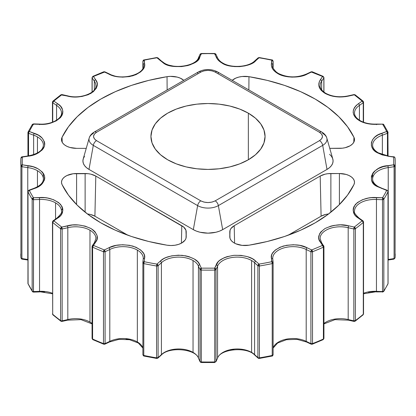 <?xml version="1.0" encoding="UTF-8"?>
<svg xmlns="http://www.w3.org/2000/svg" width="416" height="416" viewBox="0 0 416 416"><rect width="100%" height="100%" fill="white"/><g stroke="black" fill="none" stroke-linecap="round" stroke-linejoin="round"><path stroke-width="0.62" d="M52.744 221.484A1.383 0.894 53 0 1 53.014 220.86L53.841 220.839L61.693 227.079L62.156 228.961L60.715 228.769L61.693 227.079L60.715 228.769L61.693 227.079L72.467 224.994L78.619 224.978L85.114 226.122L90.948 228.519L93.283 230.116L95.108 231.889L97.084 235.638L97.053 239.19L92.596 247.166L92.596 339.03A1.383 0.801 0 0 1 92.472 338.962L92.066 338.4A1.383 0.801 0 0 0 92.472 338.962L92.758 339.596A1.383 0.801 -60 0 1 92.472 338.962A1.383 0.801 0 0 0 92.596 339.03L92.596 247.166L92.269 245.82L92.066 246.537A1.383 0.801 180 0 1 92.144 246.272L93.449 245.409L92.472 247.104L93.449 245.409L104.255 249.943L105.092 251.706L103.48 251.732L104.255 249.943A104.52 60.341 0 0 0 108.898 247.764L116.147 245.383L122.548 244.738L129.496 245.305L135.923 247.198L140.806 250.11L143.666 253.474L144.362 255.154L144.591 258.263L144.264 261.711L143.286 263.406L142.886 262.782A1.383 1.128 2.5 0 1 144.264 261.711L143.79 263.593L143.286 263.406L144.264 261.711A185.817 107.281 0 0 0 156.967 264.098L158.106 265.678L156.588 265.996L156.967 264.098L160.217 261.196L163.566 258.757L165.838 257.634L171.579 255.882L178.495 255.18L185.619 255.835L188.895 256.651L194.314 259.012L197.907 261.898L199.784 264.81L201.323 268.154L200.346 269.844L199.997 269.511L201.323 268.154L201.271 270.078L200.346 269.844L201.323 268.154L214.677 268.154L216.003 269.511L214.729 270.078L214.677 268.154L218.093 261.898L219.658 260.426L224.177 257.733L227.105 256.651L233.896 255.336L241.062 255.372L247.478 256.656L252.434 258.757L255.783 261.196L259.033 264.098L258.055 265.788L259.033 264.098L259.412 265.996L258.055 265.788L259.033 264.098A185.817 107.281 0 0 0 271.736 261.711L273.12 262.844L272.21 263.593L271.409 258.263L271.638 255.154L272.334 253.474L275.194 250.11L280.077 247.198L286.504 245.305L293.452 244.738L299.853 245.383L307.102 247.764A104.52 60.341 0 0 0 311.745 249.943L312.52 251.732L310.908 251.706L311.745 249.943L322.551 245.409L323.934 246.537A1.383 0.801 180 0 1 323.404 247.166L318.947 239.19L318.713 237.468L319.628 233.756L320.892 231.889L325.052 228.519L330.886 226.122L334.121 225.389L340.553 224.858L348.722 225.831L354.307 227.079L355.394 228.696L353.844 228.961L354.307 227.079L362.159 220.839L362.991 220.865A1.383 0.894 -53 0 1 363.256 221.484M60.944 321.225L60.606 320.559L61.001 321.266L61.693 321.194A1.383 0.374 78.5 0 0 61.974 321.422A1.383 0.374 78.5 0 0 62.156 320.819L62.156 228.961A1.383 0.801 180 0 1 60.715 228.769A1.383 0.801 180 0 1 60.606 228.696A1.383 0.889 -53.6 0 1 61.693 227.079L53.841 220.839L52.697 222.414L52.458 221.967A1.383 0.801 180 0 0 52.697 222.414A187.2 108.077 0 0 0 60.606 228.696L60.606 320.559A1.383 0.801 0 0 0 60.715 320.632A1.383 0.801 0 0 0 62.156 320.819A105.903 61.142 0 0 0 67.813 319.556L67.813 227.698A1.383 0.437 -103.6 0 0 67.278 225.831L61.693 227.079A1.383 0.374 78.5 0 1 62.156 228.961A105.903 61.142 0 0 0 67.813 227.698A20.259 11.695 180 0 1 89.97 230.214A20.259 11.695 180 0 1 95.904 238.482L94.484 242.502A1.383 1.04 36 0 1 95.602 242.185C99.076 237.983 97.521 233.428 90.948 228.519C82.446 224.723 74.558 223.829 67.278 225.831A1.383 0.437 76.4 0 1 67.813 227.698A105.903 61.142 180 0 1 62.156 228.961L62.156 320.819A1.383 0.374 78.5 0 1 61.974 321.422M32.588 291.751L32.157 291.002L32.765 291.923L44.814 291.798M33.493 124.472L33.457 124.145A185.817 107.281 0 0 0 29.328 131.477L28.35 133.172L29.328 131.477L28.35 133.172L27.997 132.387L29.328 131.477L38.574 135.283L42.214 138.148L44.434 141.856L44.767 143.905L44.502 145.99L43.638 148.018L42.224 149.911L38.132 153.041L33.134 155.111L22.303 157.087A1.383 0.322 80.3 0 0 22.069 156.853L22.303 157.087L20.92 158.184A187.2 108.077 0 0 0 20.8 162.068A187.2 108.077 0 0 0 20.92 165.953L20.92 257.816A1.383 0.801 0 0 0 21.325 258.352A1.383 0.801 0 0 0 21.908 258.549A1.383 0.322 99.7 0 0 22.069 259.147L20.92 257.816L21.611 258.981A1.383 0.801 -60 0 1 21.325 258.352A1.383 0.801 0 0 0 21.908 258.549L21.908 166.691L20.92 165.953L22.303 164.798L21.325 166.488L22.303 164.798L21.908 166.691A1.383 0.801 180 0 1 21.325 166.488A1.383 0.801 180 0 1 20.92 165.953A1.383 1.128 -3.6 0 1 22.303 164.798L33.134 166.769L38.132 168.844L42.224 171.969L43.638 173.862L44.502 175.89L44.767 177.975L44.434 180.029L42.214 183.732L38.574 186.597L29.328 190.403L27.945 191.532A1.383 0.801 180 0 0 27.997 191.755A187.2 108.077 0 0 0 32.157 199.139L33.457 197.735L32.479 199.43L32.157 199.139A1.383 1.061 -32.3 0 1 33.457 197.735L33.493 199.664L32.479 199.43L33.457 197.735L44.814 197.678L47.72 198.084L53.555 199.732L58.599 202.556L61.875 206.263L62.655 208.276L62.858 210.278L61.745 213.97L60.601 215.566L57.616 218.156A104.52 60.341 0 0 0 53.841 220.839A104.52 60.341 180 0 1 57.616 218.156C63.17 214.781 64.132 210.168 60.507 204.329C54.449 199.202 47.424 196.945 39.432 197.548L33.457 197.735A185.817 107.281 180 0 1 29.328 190.403A185.817 107.281 0 0 0 33.457 197.735L33.493 199.664A1.383 0.801 180 0 1 32.479 199.43A1.383 0.801 180 0 1 32.157 199.139L32.157 291.002A1.383 0.801 0 0 0 32.479 291.294A1.383 0.801 0 0 0 33.493 291.528L33.493 199.664A105.903 61.142 0 0 0 39.546 199.477L39.432 197.548L39.546 199.477A20.259 11.695 180 0 1 55.546 202.862A20.259 11.695 180 0 1 61.48 211.13C62.286 212.212 60.741 214.547 56.846 218.14L53.009 220.865A1.383 0.894 53 0 1 53.841 220.839A1.383 0.936 130.6 0 0 52.697 222.414L52.697 314.272L52.697 222.414A187.2 108.077 180 0 0 60.606 228.696L60.606 320.559A187.2 108.077 180 0 1 52.697 314.272L53.18 315.006M273.114 262.74L273.114 262.74A105.903 61.142 0 0 0 272.787 259.324A1.383 1.123 171.8 0 0 272.776 259.184A1.383 1.123 171.8 0 0 271.409 258.263L271.736 261.711A1.383 1.128 -2.5 0 1 273.114 262.777L273.12 262.824A1.383 0.801 180 0 1 272.21 263.593A187.2 108.077 180 0 1 259.412 265.996L259.412 357.854A1.383 0.801 0 0 1 258.055 357.651A1.383 0.801 -60 0 0 258.341 358.285L258.144 358.145A1.383 0.931 -50 0 0 258.258 358.223L257.894 357.536L258.341 358.285L259.033 358.212A1.383 0.312 80.6 0 0 259.262 358.452A1.383 0.312 80.6 0 0 259.412 357.854L259.412 265.996A187.2 108.077 0 0 0 272.21 263.593A1.383 0.385 -101.9 0 0 271.736 261.711A185.817 107.281 180 0 1 259.033 264.098L255.783 261.196C251.935 257.104 244.639 255.148 233.896 255.336C223.579 257.078 217.688 260.234 216.216 264.81L214.677 268.154L201.323 268.154L199.784 264.81C198.312 260.234 192.421 257.078 182.104 255.336C171.361 255.148 164.065 257.104 160.217 261.196L156.967 264.098A185.817 107.281 180 0 1 144.264 261.711L144.591 258.263C145.642 253.646 141.726 249.59 132.85 246.095C122.73 244.005 114.748 244.556 108.898 247.764A104.52 60.341 180 0 1 104.255 249.943A1.383 0.686 66.1 0 1 105.092 251.706A105.903 61.142 0 0 0 109.798 249.496A1.383 0.738 -116.4 0 0 108.898 247.764A1.383 0.738 63.6 0 1 109.798 249.496A20.259 11.695 180 0 1 137.348 250.089A20.259 11.695 180 0 1 143.281 258.357L142.88 262.844L144.264 261.711A1.383 0.385 101.9 0 0 143.79 263.593A187.2 108.077 0 0 0 156.588 265.996A1.383 0.312 -80.6 0 1 156.967 264.098A1.383 0.931 50 0 1 158.106 265.678A105.903 61.142 0 0 0 161.403 262.735A1.383 0.967 -133.6 0 0 160.217 261.196A1.383 0.967 46.4 0 1 161.403 262.735A20.259 11.695 180 0 1 193.045 260.536A20.259 11.695 180 0 1 198.437 266.126L198.437 357.984A20.259 11.695 0 0 0 193.045 352.394L193.045 260.536A20.259 11.695 180 0 1 198.437 266.126A1.383 1.097 -22.2 0 1 199.784 264.81A1.383 1.097 157.8 0 0 198.437 266.126A105.903 61.142 0 0 0 199.997 269.511A1.383 1.082 -27.2 0 1 201.323 268.154L201.271 270.078A187.2 108.077 0 0 0 214.729 270.078L214.677 268.154A1.383 1.082 27.2 0 1 216.003 269.511A105.903 61.142 0 0 0 217.563 266.126A1.383 1.097 -157.8 0 0 216.216 264.81A1.383 1.097 22.2 0 1 217.563 266.126A20.259 11.695 180 0 1 231.738 257.556A20.259 11.695 180 0 1 251.607 260.536A20.259 11.695 180 0 1 254.597 262.735L254.597 354.598A20.259 11.695 0 0 0 251.607 352.394L251.607 260.536A20.259 11.695 180 0 1 254.597 262.735A1.383 0.967 -46.4 0 1 255.783 261.196A1.383 0.967 133.6 0 0 254.597 262.735A105.903 61.142 0 0 0 257.894 265.678A1.383 0.931 -50 0 1 259.033 264.098A1.383 0.312 80.6 0 1 259.412 265.996A1.383 0.801 180 0 1 258.055 265.788A1.383 0.801 180 0 1 257.894 265.678L257.894 357.536A1.383 0.801 0 0 0 258.055 357.651A1.383 0.801 0 0 0 259.412 357.854A187.2 108.077 0 0 0 272.21 355.451A1.383 0.801 0 0 0 273.12 354.702A1.383 0.801 0 0 0 273.12 354.682L273.12 262.865M200.439 362.133L200.632 362.341A1.383 0.801 -60 0 1 200.346 361.707A1.383 0.801 0 0 0 201.271 361.941L201.271 270.078A1.383 0.801 180 0 1 200.346 269.844A1.383 0.801 180 0 1 199.997 269.511L199.997 361.369A1.383 0.801 0 0 0 200.346 361.707A1.383 0.801 0 0 0 201.271 361.941A187.2 108.077 0 0 0 214.729 361.941A1.383 0.801 0 0 0 216.003 361.369L216.003 269.511A1.383 0.801 180 0 1 214.729 270.078L214.729 361.941L214.729 270.078A187.2 108.077 180 0 1 201.271 270.078L201.292 362.523L214.677 362.268L216.003 361.369A105.903 61.142 0 0 0 217.563 357.984L217.563 266.126A105.903 61.142 180 0 1 216.003 269.511L216.003 361.369L214.708 362.523L214.729 361.941A187.2 108.077 180 0 1 201.271 361.941L201.292 362.523L214.708 362.523M142.88 262.865L142.88 354.682A1.383 0.801 0 0 0 142.88 354.702L143.572 355.898A1.383 0.801 -60 0 1 143.286 355.269A1.383 0.801 0 0 0 143.79 355.451L143.79 263.593A1.383 0.801 180 0 1 143.286 263.406A1.383 0.801 180 0 1 142.88 262.844L142.88 262.824A1.383 1.128 2.5 0 1 142.886 262.777M43.384 145.049A20.259 11.695 180 0 0 37.45 136.895A20.259 11.695 180 0 0 33.639 135.164L33.639 154.632L33.639 135.164A20.259 11.695 180 0 1 37.45 136.895L37.45 152.963L37.45 136.895A20.259 11.695 180 0 1 43.384 145.163C42.999 150.426 37.835 154.019 27.903 155.958L22.069 156.853C22.017 156.463 21.632 156.889 20.925 158.127A1.383 1.128 -176.4 0 1 22.303 157.087L22.303 164.798L22.303 157.087L28.085 156.198L27.898 155.958L28.085 156.198C36.015 155.35 41.486 151.944 44.502 145.99C44.824 139.786 41.439 135.574 34.356 133.354A1.383 0.588 109.3 0 0 33.639 135.164A105.903 61.142 180 0 1 28.543 133.266A105.903 61.142 0 0 0 33.639 135.164A1.383 0.588 -70.7 0 1 34.356 133.354L29.328 131.477A1.383 0.64 111.7 0 0 28.543 133.266L28.543 155.865L28.543 133.266A1.383 0.801 180 0 1 28.35 133.172A1.383 0.801 180 0 1 27.945 132.605A1.383 0.801 180 0 1 27.997 132.387L28.09 131.992L27.997 132.387A1.383 1.087 26.3 0 1 28.096 131.976A1.383 1.087 26.3 0 1 29.328 131.477A185.817 107.281 180 0 1 33.457 124.145L32.157 124.998M248.352 113.173L248.352 159.765L239.704 163.862L229.84 166.91L219.133 168.782L208 169.416L196.867 168.782L186.16 166.91L176.296 163.862L167.648 159.765A57.065 32.947 180 0 1 150.935 136.469A57.065 32.947 180 0 1 186.16 106.033A57.065 32.947 180 0 1 248.352 113.173L255.45 118.165L260.723 123.864L263.968 130.042L265.065 136.469L263.968 142.896L260.723 149.079L255.45 154.773L248.352 159.765L248.352 113.173A57.065 32.947 180 0 1 265.065 136.469A57.065 32.947 180 0 1 229.84 166.91A57.065 32.947 180 0 1 167.648 159.765L160.55 154.773L155.277 149.079L152.032 142.896L150.935 136.469L152.032 130.042L155.277 123.864L160.55 118.165L167.648 113.173L176.296 109.075L186.16 106.033L196.867 104.156L208 103.522L219.133 104.156L229.84 106.033L239.704 109.075L248.352 113.173M186.217 236.803A15.101 8.72 180 0 1 186.212 236.964A15.101 8.72 180 0 1 181.792 242.97L178.625 244.369L174.933 245.242L170.981 245.523L167.029 245.201L148.746 241.493L131.43 236.47L115.367 230.214L100.812 222.825L88.015 214.422L77.178 205.145L68.479 195.151L62.057 184.595L61.511 182.614L61.76 180.612L62.795 178.698L64.563 176.972L66.966 175.521L73.148 173.748L88.072 173.685L90.906 174.179L95.805 176.072L183.669 227.037L185.926 230.183L186.217 236.803L185.926 238.503L185.068 240.141L181.792 242.97A15.101 8.72 180 0 1 167.029 245.201A151.585 87.516 180 0 1 62.057 184.595A15.101 8.72 180 0 1 61.5 182.4A15.101 8.72 180 0 1 76.596 173.519L85.124 173.519A15.101 8.72 180 0 1 95.805 176.072L181.792 225.716A15.101 8.72 180 0 1 186.217 231.884L186.217 236.803M353.943 137.285A15.101 8.72 180 0 1 354.5 139.807A15.101 8.72 180 0 1 350.08 145.808L345.181 147.701L342.347 148.195L329.753 148.34A15.101 8.72 180 0 0 330.876 148.361L339.404 148.361A15.101 8.72 180 0 0 350.08 145.808L352.503 143.983L354.011 141.851L354.505 139.568L353.943 137.285L353.787 142.298L353.943 137.285L347.521 126.729L338.822 116.735L327.985 107.458L315.188 99.06L300.633 91.666L284.57 85.41L267.254 80.387L248.971 76.679L248.856 89.965L248.971 76.679A151.585 87.516 180 0 1 353.943 137.285M353.943 184.595A151.585 87.516 180 0 1 315.188 222.825L300.633 230.214L284.57 236.47L267.254 241.493L248.971 245.201L242.07 245.372L235.763 243.755L233.256 242.367L231.364 240.682L230.183 238.8L229.783 236.803L230.074 230.183L230.932 228.545L234.208 225.716L320.195 176.072L325.094 174.179L327.928 173.685L339.404 173.519L346.122 174.429L349.034 175.521L351.437 176.972L353.205 178.698L354.24 180.612L354.489 182.614L353.943 184.595L347.521 195.151L338.822 205.145L327.985 214.422L315.188 222.825A151.585 87.516 180 0 1 248.971 245.201A15.101 8.72 180 0 1 229.788 236.964A15.101 8.72 180 0 1 229.783 236.803L229.783 231.884A15.101 8.72 180 0 1 234.208 225.716L320.195 176.072A15.101 8.72 180 0 1 330.876 173.519L339.404 173.519A15.101 8.72 180 0 1 354.5 182.4A15.101 8.72 180 0 1 353.943 184.595M92.066 323.492A20.259 11.695 0 0 0 89.97 322.072L89.97 230.214A20.259 11.695 180 0 1 95.872 237.832M28.096 284.024A1.383 1.087 153.7 0 1 27.997 283.613A187.2 108.077 0 0 0 32.157 291.002A187.2 108.077 180 0 1 27.997 283.613L27.997 191.755L27.945 283.395A1.383 0.801 0 0 0 27.997 283.613L32.765 291.923A1.383 0.801 -60 0 1 32.479 291.294A1.383 0.801 0 0 0 33.493 291.528A105.903 61.142 0 0 0 39.546 291.335L39.546 199.477A20.259 11.695 180 0 1 55.546 202.862L55.546 219.024L55.546 202.862A20.259 11.695 180 0 1 61.438 210.35M32.297 291.481A1.383 1.061 -32.3 0 1 32.157 291.002L32.157 199.139A187.2 108.077 180 0 1 27.997 191.755A1.383 1.087 153.7 0 1 29.328 190.403A1.383 0.64 68.3 0 0 28.813 190.247L29.328 190.403L34.356 188.526A1.383 0.588 -109.3 0 0 33.894 188.354A1.383 0.588 70.7 0 1 34.356 188.526C41.439 186.306 44.824 182.094 44.502 175.89C41.486 169.936 36.015 166.535 28.085 165.682L27.768 167.591L28.085 165.682L22.303 164.798A1.383 0.322 99.7 0 0 21.908 166.691A105.903 61.142 0 0 0 27.768 167.591A20.259 11.695 180 0 1 37.45 170.706L37.45 186.774L37.45 170.706A20.259 11.695 180 0 1 43.384 178.974L43.384 173.451M92.825 339.628A1.383 0.801 -60 0 1 92.758 339.596L92.877 339.659A1.383 0.697 114.3 0 1 92.596 339.03A187.2 108.077 0 0 0 103.48 343.595A187.2 108.077 180 0 1 92.596 339.03A1.383 0.697 114.3 0 0 92.877 339.659L103.75 344.219L104.811 344.198A1.383 0.686 66.1 0 0 105.092 343.564L104.811 344.198A1.383 0.686 66.1 0 1 104.255 344.063A1.383 0.629 -68.8 0 1 103.75 344.219L103.48 343.595L105.092 343.564A105.903 61.142 180 0 0 109.798 341.359A1.383 0.738 63.6 0 1 109.512 341.988A1.383 0.738 -116.4 0 0 109.798 341.359A20.259 11.695 0 0 1 137.348 341.947A20.259 11.695 0 0 0 109.798 341.359L109.798 249.496A105.903 61.142 180 0 1 105.092 251.706L105.092 343.564L105.092 251.706A1.383 0.801 180 0 1 103.48 251.732L103.48 343.595A1.383 0.801 0 0 0 105.092 343.564A105.903 61.142 0 0 0 109.798 341.359L109.798 249.496A20.259 11.695 180 0 1 137.348 250.089L137.348 341.947A20.259 11.695 0 0 1 142.88 347.906A20.259 11.695 0 0 0 137.348 341.947L137.348 250.089A20.259 11.695 180 0 1 143.281 258.17M328.593 213.964L325.582 214.464L321.095 216.195L288.116 235.232L321.095 216.195L320.195 176.072L321.095 216.195A13.832 7.987 0 0 1 328.593 213.964M126.017 338.972L129.496 339.425M168.522 350.776L171.579 350.002M230.381 349.955L233.896 349.456M368.28 292.204L371.186 291.798L382.543 291.855L382.507 291.528A1.383 0.801 0 0 0 383.843 291.002L383.843 199.139L382.507 199.664L382.543 197.735L383.843 199.139A187.2 108.077 0 0 0 388.003 191.755A1.383 1.087 -153.7 0 0 386.672 190.403A1.383 0.64 -68.3 0 1 387.26 190.294M61.875 209.737L62.291 208.853M89.19 138.076A14.659 8.46 0 0 0 93.304 145.371L197.636 205.608A14.659 8.46 0 0 0 218.364 205.608L322.696 145.371A4.612 2.662 -120 0 0 319.519 140.618L215.186 200.855A4.612 2.662 60 0 1 218.364 205.608A4.612 2.662 -120 0 0 215.186 200.855C210.392 203.096 205.603 203.096 200.814 200.855L96.481 140.618C92.602 137.852 92.602 135.086 96.481 132.319L200.814 72.082C205.608 69.846 210.397 69.846 215.186 72.082L319.519 132.319C323.398 135.091 323.398 137.857 319.519 140.618A4.612 2.662 60 0 1 322.696 145.371A14.659 8.46 0 0 0 326.81 138.076M321.812 132.085A4.612 2.662 120 0 0 319.519 132.319A4.612 2.662 -60 0 1 321.823 132.09A4.612 2.662 -60 0 1 322.696 133.406A14.659 8.46 180 0 1 326.794 138.008A14.659 8.46 180 0 1 322.696 145.371L218.364 205.608L222.674 229.648L327.007 169.411L322.696 145.371L327.007 169.411A20.753 11.981 0 0 0 332.805 158.985L326.794 138.008C326.175 135.71 324.516 133.739 321.823 132.09L217.495 71.859A4.612 2.662 120 0 0 215.186 72.082A4.612 2.662 -60 0 1 217.485 71.848A4.612 2.662 -60 0 1 218.364 73.169M197.636 73.169A4.612 2.662 60 0 1 198.515 71.848A4.612 2.662 60 0 1 200.814 72.082A4.612 2.662 -120 0 0 198.505 71.859C204.833 68.749 211.167 68.749 217.495 71.859M198.505 71.859L94.177 132.09C91.536 133.676 89.877 135.647 89.206 138.008L83.195 158.985A20.753 11.981 0 0 0 88.993 169.411L93.304 145.371L88.993 169.411L193.326 229.648L197.636 205.608L193.326 229.648A20.753 11.981 0 0 0 222.674 229.648L218.364 205.608A14.659 8.46 180 0 1 197.636 205.608A4.612 2.662 -60 0 1 200.814 200.855A4.612 2.662 120 0 0 197.636 205.608L93.304 145.371A4.612 2.662 -60 0 1 96.481 140.618A4.612 2.662 120 0 0 93.304 145.371A14.659 8.46 180 0 1 89.206 138.008A14.659 8.46 180 0 1 93.304 133.406A4.612 2.662 60 0 1 94.177 132.09A4.612 2.662 60 0 1 96.481 132.319A4.612 2.662 -120 0 0 94.188 132.085M96.481 140.618L200.814 200.855L203.965 202.093L208 202.571L212.035 202.093L215.186 200.855L319.519 140.618L321.662 138.798L322.499 136.469L321.662 134.139L319.519 132.319L215.186 72.082L212.035 70.85L208 70.366L203.965 70.85L200.814 72.082L96.481 132.319L94.338 134.139L93.501 136.469L94.338 138.798L96.481 140.618M320.128 237.832A20.259 11.695 180 0 1 348.187 227.698A1.383 0.437 -76.4 0 1 348.722 225.831C341.442 223.829 333.554 224.723 325.052 228.519C318.479 233.428 316.924 237.983 320.398 242.185A1.383 1.04 -36 0 1 321.506 242.492A1.383 1.04 144 0 0 320.398 242.185L322.551 245.409A1.383 1.066 -31.5 0 1 323.726 245.804A1.383 1.066 -31.5 0 1 323.856 246.272L323.404 247.166A1.383 0.697 -114.3 0 0 322.551 245.409L311.745 249.943A104.52 60.341 180 0 1 307.102 247.764C301.252 244.556 293.27 244.005 283.15 246.095C274.274 249.59 270.358 253.646 271.409 258.263A1.383 1.123 -8.2 0 1 272.776 259.184A1.383 1.123 -8.2 0 1 272.787 259.324M362.991 220.865L363.542 221.967A1.383 0.801 180 0 1 363.303 222.414L363.303 314.272A1.383 0.801 0 0 0 363.542 313.83L363.542 221.967L363.303 222.414L362.159 220.839A104.52 60.341 0 0 0 358.384 218.156L355.399 215.566L354.255 213.97L353.142 210.278L353.345 208.276L354.125 206.263L357.401 202.556L362.445 199.732L368.28 198.084L371.186 197.678L382.543 197.735A185.817 107.281 0 0 0 386.672 190.403L377.572 186.68L374.457 184.408L372.164 181.47L371.498 179.795L371.415 176.223L373.147 172.708L374.639 171.116L378.565 168.47L383.198 166.67L393.697 164.798L395.08 165.953L394.092 166.691L393.697 164.798L393.697 157.087A1.383 0.322 -80.3 0 1 393.931 156.853C393.978 156.458 394.358 156.884 395.075 158.127A1.383 1.128 176.4 0 0 393.697 157.087L382.34 154.95L377.572 152.87L374.764 150.878L372.596 148.403L371.394 145.558L371.389 142.542L372.632 139.61L374.977 137.01L378.102 134.904L386.672 131.477L388.055 132.605A1.383 0.801 180 0 1 387.457 133.266L386.672 131.477A185.817 107.281 0 0 0 382.543 124.145L383.713 124.535L387.91 131.992L387.457 133.266A1.383 0.64 -111.7 0 0 386.672 131.477L381.644 133.354C370.266 136.261 367.713 148.486 377.572 152.87L387.915 156.198L393.697 157.087L393.697 164.798L387.915 165.682C372.996 166.098 365.264 181.797 377.572 186.68L386.672 190.403A185.817 107.281 180 0 1 382.543 197.735L376.568 197.548C368.576 196.945 361.551 199.202 355.493 204.329C351.868 210.168 352.83 214.781 358.384 218.156A104.52 60.341 180 0 1 362.159 220.839L354.307 227.079L348.722 225.831A1.383 0.437 103.6 0 0 348.187 227.698A105.903 61.142 0 0 0 353.844 228.961A1.383 0.374 -78.5 0 1 354.307 227.079A1.383 0.889 53.6 0 1 355.394 228.696A187.2 108.077 0 0 0 363.303 222.414A1.383 0.936 -130.6 0 0 362.159 220.839A1.383 0.894 -53 0 1 362.986 220.86L359.154 218.14C355.259 214.547 353.714 212.212 354.52 211.13A20.259 11.695 180 0 1 376.454 199.477L376.568 197.548L376.454 199.477A105.903 61.142 0 0 0 382.507 199.664L382.543 197.735A1.383 1.061 32.3 0 1 383.843 199.139A1.383 0.801 180 0 1 382.507 199.664L382.507 291.528L382.507 199.664A105.903 61.142 180 0 1 376.454 199.477L376.454 291.335A20.259 11.695 0 0 0 363.542 293.259A20.259 11.695 0 0 1 376.454 291.335A105.903 61.142 0 0 0 382.507 291.528L383.843 291.002A187.2 108.077 0 0 0 388.003 283.613A1.383 0.801 0 0 0 388.055 283.395L388.055 191.532A1.383 0.801 180 0 1 388.003 191.755A1.383 1.087 -153.7 0 0 386.672 190.403A1.383 0.64 -68.3 0 1 387.187 190.247L388.055 191.532M388.055 191.526A1.383 0.801 180 0 1 388.003 191.755L388.003 283.613L388.003 191.755A187.2 108.077 180 0 1 383.843 199.139L383.843 291.002L383.713 291.465L382.522 292.11L382.507 291.528A105.903 61.142 180 0 1 376.454 291.335L376.454 199.477A20.259 11.695 180 0 0 354.541 210.564M372.622 178.682A20.259 11.695 180 0 1 388.232 167.591A105.903 61.142 0 0 0 394.092 166.691A1.383 0.322 -99.7 0 0 393.697 164.798A1.383 1.128 3.6 0 1 395.08 165.953A187.2 108.077 0 0 0 395.2 162.068A187.2 108.077 0 0 0 395.08 158.184A1.383 1.128 176.4 0 0 393.697 157.087A1.383 0.322 -80.3 0 1 393.931 156.853L387.915 156.198L388.102 155.958L378.264 152.802A1.383 0.801 120 0 0 377.572 152.87A1.383 0.801 -60 0 1 378.264 152.802C374.473 150.467 372.59 147.919 372.616 145.163A20.259 11.695 180 0 1 382.361 135.164A1.383 0.588 -109.3 0 0 381.644 133.354A1.383 0.588 70.7 0 1 382.361 135.164A105.903 61.142 0 0 0 387.457 133.266L387.457 155.865L387.457 133.266A105.903 61.142 180 0 1 382.361 135.164L382.361 154.632L382.361 135.164A20.259 11.695 180 0 0 372.616 145.07M383.843 124.998A1.383 1.061 147.7 0 0 383.703 124.519A1.383 1.061 147.7 0 0 382.543 124.145L371.935 124.264L367.328 123.609L363.08 122.392L359.476 120.713L357.037 119.038L355.056 117.031L353.72 114.764L353.148 112.341L353.408 109.907L354.453 107.588L356.169 105.503L358.384 103.724A104.52 60.341 0 0 0 362.159 101.041L363.059 101.124A1.383 0.936 -49.4 0 1 363.303 101.728L363.256 102.658L362.159 101.041L354.307 94.806A1.383 0.374 -101.5 0 0 354.026 94.578A1.383 0.374 -101.5 0 1 354.307 94.806L345.81 96.616L339.44 97.011L333.013 96.278L330.049 95.514L325.052 93.361L321.324 90.475L319.998 88.764L318.734 85.051L319.41 81.375L322.551 76.471L323.123 76.341A1.383 0.697 -65.7 0 0 322.551 76.471L311.059 71.9M355.394 95.441A1.383 0.889 126.4 0 0 355.124 94.817A1.383 0.889 126.4 0 0 354.307 94.806L362.159 101.041A104.52 60.341 180 0 1 358.384 103.724C351.203 109.548 351.567 115.211 359.476 120.713C364.255 123.36 369.954 124.566 376.568 124.332L382.543 124.145A185.817 107.281 180 0 1 386.672 131.477A1.383 1.087 -26.3 0 1 387.904 131.976A1.383 1.087 -26.3 0 1 388.003 132.387M323.528 77.038A1.383 0.801 180 0 1 323.934 77.6L322.551 76.471L320.398 79.695C317.205 84.791 318.755 89.346 325.052 93.361C332.01 96.996 339.898 97.89 348.722 96.049L354.307 94.806A1.383 0.889 126.4 0 1 355.124 94.817L354.032 94.578L348.4 95.836A1.383 0.437 76.4 0 1 348.722 96.049A1.383 0.437 -103.6 0 0 348.395 95.836C339.888 97.609 332.337 96.767 325.744 93.293A1.383 0.801 120 0 0 325.052 93.361A1.383 0.801 -60 0 1 325.744 93.293C319.826 89.466 320.081 86.419 320.096 85.654A20.259 11.695 180 0 1 321.672 81.136A1.383 1.04 -144 0 0 320.398 79.695A1.383 1.04 36 0 1 321.672 81.136A105.903 61.142 0 0 0 323.856 77.865A1.383 1.066 -148.5 0 0 322.551 76.471L311.745 71.937A104.52 60.341 0 0 0 307.102 74.121L300.409 76.388L292.172 77.137L287.986 76.809L280.582 74.896L277.675 73.486L274.768 71.406L272.657 68.952L271.523 66.295L271.409 63.617L272.022 59.946A1.383 0.385 -78.1 0 0 271.736 60.169A185.817 107.281 0 0 0 259.033 57.788L258.102 57.897M312.38 71.874L311.745 71.937A1.383 0.686 -113.9 0 0 311.184 71.807L312.25 71.781A1.383 0.629 111.2 0 0 311.745 71.937A104.52 60.341 180 0 0 307.102 74.121A1.383 0.738 -116.4 0 0 306.488 74.012A1.383 0.738 63.6 0 1 307.102 74.121C299.894 78.322 284.326 77.99 277.675 73.486A1.383 0.801 -60 0 1 278.366 73.419A1.383 0.801 120 0 0 277.675 73.486C273.088 70.725 271.003 67.439 271.409 63.617A1.383 1.123 8.2 0 1 272.787 64.813A1.383 1.123 -171.8 0 0 271.409 63.617L271.736 60.169L273.12 61.318A1.383 1.128 -177.5 0 0 271.736 60.169A185.817 107.281 180 0 0 259.033 57.788L253.1 62.733L249.449 64.537L244.946 65.889L239.871 66.612L234.645 66.607L229.715 65.91L225.43 64.657L221.978 63.04L218.374 60.289L217.1 58.713L214.729 54.059M273.114 61.235L273.12 67.933L273.12 61.318A1.383 0.801 180 0 1 273.12 61.318A105.903 61.142 180 0 1 272.787 64.813A105.903 61.142 0 0 0 273.12 61.318C272.511 60.05 272.147 59.597 272.022 59.946L259.256 57.548L259.033 57.788A1.383 0.931 -130 0 0 258.149 57.85L259.256 57.548M217.563 58.016A1.383 1.097 -22.2 0 0 217.49 57.658A1.383 1.097 157.8 0 0 216.216 57.07A1.383 1.097 -22.2 0 1 217.49 57.658L215.909 54.226L214.708 53.477L201.323 53.732L199.997 54.631M216.003 54.631L214.677 53.732L216.216 57.07C217.178 59.368 219.097 61.36 221.978 63.04C229.575 68.728 250.744 67.257 255.783 60.689L259.033 57.788A1.383 0.312 99.4 0 1 259.262 57.548M201.271 54.059L198.078 59.79L194.958 62.462L190.377 64.735L187.616 65.593L181.532 66.591L175.344 66.544L167.352 64.839L163.415 63.04L156.967 57.788L157.856 57.855L156.967 57.788A185.817 107.281 0 0 0 144.264 60.169L142.886 61.235M198.437 58.016A1.383 1.097 22.2 0 1 198.51 57.658L200.091 54.226L201.292 53.477L214.677 53.732A1.383 1.082 152.8 0 1 215.899 54.21M157.898 57.897L157.856 57.855A1.383 0.931 130 0 0 156.967 57.788L163.415 63.04C171.876 70.148 199.066 65.681 199.784 57.07L201.323 53.732A1.383 1.082 -152.8 0 0 200.101 54.21M156.738 57.548A1.383 0.312 -99.4 0 1 156.967 57.788A185.817 107.281 180 0 0 144.264 60.169A1.383 1.128 177.5 0 0 142.88 61.318L142.88 67.933L142.88 61.318A1.383 0.801 180 0 1 142.88 61.298A105.903 61.142 0 0 0 143.213 64.813A1.383 1.123 -8.2 0 1 144.591 63.617L144.264 60.169A1.383 0.385 78.1 0 0 143.978 59.946L144.591 63.617L144.362 66.726L143.666 68.406L140.806 71.776L135.923 74.682L129.496 76.575L122.548 77.147L116.147 76.502L108.898 74.121A104.52 60.341 0 0 0 104.255 71.937L103.626 71.874M104.941 71.9L93.449 76.471L92.066 77.6A1.383 0.801 180 0 0 92.144 77.865A105.903 61.142 0 0 0 94.328 81.136A1.383 1.04 -36 0 1 95.602 79.695L97.053 82.69L97.287 84.412L96.372 88.124L93.283 91.764L88.182 94.713L81.879 96.491L75.447 97.022L72.467 96.886L60.804 94.879M61.974 94.578A1.383 0.374 101.5 0 0 61.693 94.806A1.383 0.889 -126.4 0 0 60.876 94.817L61.968 94.578L61.693 94.806L67.278 96.049A1.383 0.437 -76.4 0 1 67.605 95.836A1.383 0.437 103.6 0 0 67.278 96.049C74.558 98.051 82.446 97.157 90.948 93.361C97.521 88.452 99.076 83.897 95.602 79.695A1.383 1.04 144 0 0 94.328 81.136A105.903 61.142 180 0 1 92.144 77.865L92.144 92.035L92.144 77.865A1.383 1.066 148.5 0 1 93.449 76.471A1.383 0.697 65.7 0 0 92.877 76.341L93.449 76.471L95.602 79.695L93.449 76.471L104.255 71.937A104.52 60.341 180 0 1 108.898 74.121C114.748 77.324 122.73 77.88 132.85 75.785C141.726 72.29 145.642 68.234 144.591 63.617A1.383 1.123 171.8 0 0 143.213 64.813A20.259 11.695 180 0 1 143.276 66.019M52.458 122.216L52.458 102.17L52.941 101.124L53.841 101.041L52.744 102.658L52.697 101.728A1.383 0.936 49.4 0 1 52.946 101.119A1.383 0.936 49.4 0 1 53.841 101.041A104.52 60.341 0 0 0 57.616 103.724L60.601 106.314L62.53 109.689L62.858 111.602L62.655 113.604L61.875 115.617L60.507 117.551L56.243 120.874L50.674 123.12L44.814 124.202L33.457 124.145L39.432 124.332C47.424 124.94 54.449 122.678 60.507 117.551C64.132 111.712 63.17 107.099 57.616 103.724A104.52 60.341 180 0 1 53.841 101.041L61.693 94.806L53.841 101.041A1.383 0.894 127 0 0 52.744 102.658A1.383 0.801 180 0 1 52.458 102.17A1.383 0.801 180 0 1 52.697 101.728M28.09 131.992L32.282 124.54L33.457 124.145A1.383 1.061 -147.7 0 0 32.297 124.519M76.596 148.361L69.878 147.451L66.966 146.359L64.563 144.914L62.795 143.182L61.76 141.268L61.511 139.266L62.057 137.285L68.479 126.729L77.178 116.735L88.015 107.458L100.812 99.06L115.367 91.666L131.43 85.41L148.746 80.387L167.029 76.679L170.461 76.367L177.242 77.106L180.237 78.13L183.799 80.345A15.101 8.72 180 0 0 167.029 76.679L167.144 89.965L167.029 76.679A151.585 87.516 180 0 0 62.057 137.285L62.213 142.298L62.057 137.285A15.101 8.72 180 0 0 61.5 139.807A15.101 8.72 180 0 0 76.596 148.361L85.124 148.361L76.596 148.361M86.247 148.34L85.124 148.361A15.101 8.72 180 0 0 86.247 148.34M232.201 80.345L235.763 78.13L238.758 77.106L242.07 76.508L248.971 76.679A15.101 8.72 180 0 0 232.201 80.345M329.586 154.284L331.505 156.354L332.686 158.605L333.081 160.94L332.686 163.28L331.505 165.526L329.586 167.596L327.007 169.411L222.674 229.648L219.528 231.14L215.94 232.242L208 233.158L200.06 232.242L196.472 231.14L193.326 229.648L88.993 169.411L86.414 167.596L84.495 165.526L83.314 163.28L82.919 160.94L83.314 158.605L84.495 156.354M143.213 259.324A1.383 1.123 8.2 0 1 143.224 259.184A1.383 1.123 8.2 0 1 144.591 258.263A1.383 1.123 -171.8 0 0 143.224 259.184A1.383 1.123 -171.8 0 0 143.213 259.324A105.903 61.142 0 0 0 142.886 262.74L142.886 262.74M200.101 361.79A1.383 1.082 -27.2 0 1 199.997 361.369A105.903 61.142 180 0 1 198.437 357.984A1.383 1.097 157.8 0 0 198.51 358.342A1.383 1.097 -22.2 0 1 198.437 357.984A105.903 61.142 0 0 0 199.997 361.369L199.997 269.511A105.903 61.142 180 0 1 198.437 266.126L198.437 357.984A20.259 11.695 0 0 0 193.045 352.394A20.259 11.695 0 0 0 161.403 354.598A1.383 0.967 46.4 0 1 161.164 355.191A1.383 0.967 -133.6 0 0 161.403 354.598L161.403 262.735A20.259 11.695 180 0 1 193.045 260.536L193.045 352.394A20.259 11.695 0 0 0 161.403 354.598A105.903 61.142 180 0 1 158.106 357.536A105.903 61.142 0 0 0 161.403 354.598L161.403 262.735A105.903 61.142 180 0 1 158.106 265.678L158.106 357.536L156.588 357.854A1.383 0.312 -80.6 0 0 156.738 358.452A1.383 0.312 -80.6 0 0 156.967 358.212L156.588 357.854A187.2 108.077 180 0 1 143.79 355.451A1.383 0.385 101.9 0 0 143.978 356.054L142.88 354.702A1.383 0.801 0 0 0 143.286 355.269A1.383 0.801 0 0 0 143.79 355.451A187.2 108.077 0 0 0 156.588 357.854A1.383 0.801 0 0 0 158.106 357.536L158.106 265.678A1.383 0.801 180 0 1 156.588 265.996L156.588 357.854L156.588 265.996A187.2 108.077 180 0 1 143.79 263.593L143.79 355.451A1.383 0.385 101.9 0 0 143.978 356.054A1.383 0.385 101.9 0 0 144.264 355.831M142.88 262.844A1.383 0.801 180 0 1 142.88 262.824L142.88 354.702M273.114 262.777A1.383 1.128 -2.5 0 1 273.12 262.824A1.383 0.801 180 0 1 273.12 262.844L272.719 258.357A20.259 11.695 180 0 1 284.534 247.723A20.259 11.695 180 0 1 306.202 249.496A1.383 0.738 -63.6 0 1 307.102 247.764A1.383 0.738 116.4 0 0 306.202 249.496A105.903 61.142 0 0 0 310.908 251.706A1.383 0.686 -66.1 0 1 311.745 249.943A1.383 0.629 68.8 0 1 312.52 251.732A187.2 108.077 0 0 0 323.404 247.166L323.404 339.03A1.383 0.801 0 0 0 323.934 338.4L323.404 339.03L323.404 247.166A187.2 108.077 180 0 1 312.52 251.732A1.383 0.801 180 0 1 310.908 251.706L310.908 343.564A1.383 0.801 0 0 0 312.52 343.595L312.52 251.732L312.52 343.595A187.2 108.077 0 0 0 323.404 339.03A187.2 108.077 180 0 1 312.52 343.595L312.25 344.219A1.383 0.629 68.8 0 1 311.745 344.063A1.383 0.686 -66.1 0 1 311.184 344.198L310.908 343.564L310.908 251.706A105.903 61.142 180 0 1 306.202 249.496L306.202 341.359A20.259 11.695 0 0 0 273.12 347.906M272.21 263.593L272.21 355.451L272.21 263.593M272.724 258.123A20.259 11.695 180 0 1 284.721 247.676A20.259 11.695 180 0 1 306.202 249.496L306.202 341.359A105.903 61.142 0 0 0 310.908 343.564L312.52 343.595A1.383 0.629 68.8 0 1 312.25 344.219L311.189 344.198A1.383 0.686 -66.1 0 1 310.908 343.564A105.903 61.142 180 0 1 306.202 341.359A20.259 11.695 0 0 0 273.281 347.48M322.551 339.529L323.123 339.659L323.934 338.4L323.934 246.537L321.516 242.502A1.383 1.04 -36 0 1 321.672 243.006M354.307 321.194A1.383 0.374 -78.5 0 1 354.026 321.422A1.383 0.374 -78.5 0 1 353.844 320.819A1.383 0.801 0 0 0 355.394 320.559L355.394 228.696A1.383 0.801 180 0 1 353.844 228.961L353.844 320.819L353.844 228.961A105.903 61.142 180 0 1 348.187 227.698L348.187 319.556A20.259 11.695 0 0 0 323.934 323.492A20.259 11.695 0 0 1 348.187 319.556A105.903 61.142 0 0 0 353.844 320.819L355.394 320.559A187.2 108.077 0 0 0 363.303 314.272L363.303 222.414A187.2 108.077 180 0 1 355.394 228.696L355.394 320.559L355.129 321.178A1.383 0.889 53.6 0 1 354.307 321.194L353.844 320.819A105.903 61.142 180 0 1 348.187 319.556A1.383 0.437 103.6 0 0 348.395 320.164A1.383 0.437 -76.4 0 1 348.187 319.556L348.187 227.698A20.259 11.695 180 0 0 320.096 238.482L321.516 242.502M359.148 218.135A1.383 0.858 123.8 0 0 358.384 218.156A1.383 0.858 -56.2 0 1 359.148 218.135A1.383 0.858 -56.2 0 1 359.429 218.764M387.182 190.247L382.101 188.349A1.383 0.588 109.3 0 0 381.644 188.526A1.383 0.588 -70.7 0 1 382.106 188.354L378.264 186.612A1.383 0.801 120 0 0 377.572 186.68A1.383 0.801 -60 0 1 378.264 186.612C374.473 184.278 372.59 181.73 372.616 178.974A20.259 11.695 180 0 1 388.232 167.591L387.915 165.682L388.232 167.591L388.232 259.449A20.259 11.695 0 0 0 388.055 259.475M395.08 158.184A1.383 1.128 176.4 0 0 395.075 158.122L395.2 162.068A187.2 108.077 180 0 1 395.08 165.953A1.383 0.801 180 0 1 394.092 166.691L394.092 258.549A1.383 0.801 0 0 0 395.08 257.816L395.08 165.953L395.08 257.816A187.2 108.077 0 0 0 395.2 253.932A187.2 108.077 180 0 1 395.08 257.816L393.931 259.147A1.383 0.322 -99.7 0 0 394.092 258.549L394.092 166.691A105.903 61.142 180 0 1 388.232 167.591L388.232 259.449A105.903 61.142 0 0 0 394.092 258.549L395.08 257.816A1.383 1.128 3.6 0 1 395.075 257.878L395.2 162.068A187.2 108.077 180 0 0 395.08 158.184M383.703 124.519A1.383 1.061 147.7 0 0 382.543 124.145L376.501 124.077C370.12 124.301 364.671 123.157 360.168 120.645A1.383 0.801 120 0 0 359.476 120.713A1.383 0.801 -60 0 1 360.168 120.645C356.377 118.31 354.494 115.762 354.52 113.012A20.259 11.695 180 0 1 359.429 105.373A1.383 0.858 -123.8 0 0 358.384 103.724A1.383 0.858 56.2 0 1 359.429 105.373A105.903 61.142 0 0 0 363.256 102.658A1.383 0.894 -127 0 0 362.159 101.041A1.383 0.936 -49.4 0 1 363.054 101.119L355.129 94.822M376.454 124.665L376.501 124.077M363.542 122.216L363.542 102.17A1.383 0.801 180 0 1 363.256 102.658L363.256 122.106L363.256 102.658A105.903 61.142 180 0 1 359.429 105.373L359.429 120.198L359.429 105.373A20.259 11.695 180 0 0 354.52 113.012M348.208 96.169A1.383 0.437 76.4 0 1 348.395 95.836M320.096 85.717A20.259 11.695 180 0 1 321.672 81.136L321.672 89.882L321.672 81.136A105.903 61.142 180 0 0 323.856 77.865L323.856 92.035L323.856 77.865A1.383 0.801 180 0 0 323.934 77.6L323.123 76.341L312.25 71.781M272.719 65.806A20.259 11.695 180 0 1 272.787 64.813L272.787 66.685L272.787 64.813A20.259 11.695 180 0 0 272.719 65.785C272.152 66.95 273.416 69.082 276.505 72.181L278.366 73.419C287.451 77.808 296.821 78.005 306.488 74.012L311.189 71.802M254.597 61.402A1.383 0.967 46.4 0 1 254.836 60.809A1.383 0.967 46.4 0 1 255.783 60.689A1.383 0.967 -133.6 0 0 254.836 60.809L258.144 57.855M217.495 57.678C219.076 60.991 222.056 62.65 222.669 62.972A1.383 0.801 120 0 0 221.978 63.04A1.383 0.801 -60 0 1 222.669 62.972C231.275 68.422 248.888 67.122 254.826 60.814M198.51 57.658A1.383 1.097 22.2 0 1 199.784 57.07A1.383 1.097 -157.8 0 0 198.51 57.658C196.3 65.759 174.372 69.706 164.107 62.972A1.383 0.801 120 0 0 163.415 63.04A1.383 0.801 -60 0 1 164.107 62.972A1.383 0.801 -60 0 1 164.393 63.57M157.856 57.855L161.174 60.814A1.383 0.967 133.6 0 0 160.217 60.689A1.383 0.967 -46.4 0 1 161.164 60.809A1.383 0.967 -46.4 0 1 161.403 61.402M104.811 71.802L103.75 71.781A1.383 0.629 -111.2 0 1 104.255 71.937A1.383 0.686 113.9 0 1 104.816 71.807L109.512 74.012A1.383 0.738 116.4 0 0 108.898 74.121A1.383 0.738 -63.6 0 1 109.512 74.012C121.737 80.99 144.747 74.204 143.281 65.785A20.259 11.695 180 0 0 143.213 64.813A105.903 61.142 180 0 1 142.88 61.318C143.972 58.952 143.577 60.512 143.978 59.946L156.744 57.548M61.968 94.578L67.6 95.836C80.564 99.486 96.923 92.576 95.904 85.654A20.259 11.695 180 0 0 94.328 81.136L94.328 89.882L94.328 81.136A20.259 11.695 180 0 1 95.872 86.31M67.605 95.836A1.383 0.437 -76.4 0 1 67.792 96.169M33.478 123.89L39.499 124.077C51.246 124.925 62.114 118.617 61.48 113.012A20.259 11.695 180 0 0 56.571 105.373L56.571 120.198L56.571 105.373A105.903 61.142 180 0 1 52.744 102.658L52.744 122.106L52.744 102.658A105.903 61.142 0 0 0 56.571 105.373A1.383 0.858 -56.2 0 1 57.616 103.724A1.383 0.858 123.8 0 0 56.571 105.373A20.259 11.695 180 0 1 61.459 113.573M39.499 124.077L39.546 124.665M20.925 158.122A1.383 1.128 -176.4 0 0 20.92 158.184A187.2 108.077 180 0 0 20.8 162.068A187.2 108.077 180 0 0 20.92 165.953L20.92 257.816A187.2 108.077 180 0 1 20.8 253.932A187.2 108.077 0 0 0 20.92 257.816A1.383 1.128 -3.6 0 0 20.925 257.878L20.925 158.127M27.945 259.475A20.259 11.695 0 0 0 27.768 259.449L27.768 167.591A105.903 61.142 180 0 1 21.908 166.691L21.908 258.549A105.903 61.142 0 0 0 27.768 259.449L27.768 167.591A20.259 11.695 180 0 1 37.45 170.706A20.259 11.695 180 0 1 43.358 178.37M56.571 218.764A1.383 0.858 56.2 0 1 56.852 218.135A1.383 0.858 56.2 0 1 57.616 218.156A1.383 0.858 -123.8 0 0 56.852 218.135M52.941 314.876L52.458 313.83A1.383 0.801 0 0 0 52.697 314.272A187.2 108.077 0 0 0 60.606 320.559A1.383 0.889 -53.6 0 0 60.876 321.183L52.941 314.876A1.383 0.936 130.6 0 1 52.697 314.272L52.458 221.967L53.009 220.865M94.328 243.006A1.383 1.04 36 0 1 94.494 242.492A1.383 1.04 -144 0 1 95.602 242.185L93.449 245.409A1.383 0.697 114.3 0 0 92.596 247.166A1.383 0.801 180 0 1 92.472 247.104A1.383 0.801 180 0 1 92.066 246.537L92.066 338.4L92.758 339.596M92.144 246.272A1.383 1.066 31.5 0 1 92.274 245.804A1.383 1.066 31.5 0 1 93.449 245.409L104.255 249.943A1.383 0.629 -68.8 0 0 103.48 251.732A187.2 108.077 180 0 1 92.596 247.166A187.2 108.077 0 0 0 103.48 251.732L103.48 343.595A1.383 0.629 -68.8 0 0 103.75 344.219M201.292 362.523L200.091 361.774L198.505 358.322C196.097 348.956 169.109 346.2 161.174 355.186L157.856 358.145A1.383 0.931 50 0 0 158.106 357.536L157.856 358.145L156.744 358.452L143.978 356.054M251.607 260.536L251.607 352.394A20.259 11.695 0 0 0 231.738 349.414A20.259 11.695 0 0 0 217.563 357.984L217.563 266.126A20.259 11.695 180 0 1 231.738 257.556A20.259 11.695 180 0 1 251.607 260.536M215.909 361.774L217.495 358.322A1.383 1.097 -157.8 0 0 217.563 357.984A1.383 1.097 22.2 0 1 217.49 358.342C219.903 348.956 246.891 346.2 254.826 355.186L258.144 358.145A1.383 0.931 -50 0 1 257.894 357.536A105.903 61.142 180 0 1 254.597 354.598A1.383 0.967 133.6 0 0 254.836 355.191A1.383 0.967 -46.4 0 1 254.597 354.598A105.903 61.142 0 0 0 257.894 357.536L257.894 265.678A105.903 61.142 180 0 1 254.597 262.735L254.597 354.598A20.259 11.695 0 0 0 251.607 352.394A20.259 11.695 0 0 0 231.738 349.414A20.259 11.695 0 0 0 217.563 357.984A105.903 61.142 180 0 1 216.003 361.369A1.383 1.082 27.2 0 1 215.899 361.79M272.007 356.06L272.022 356.054A1.383 0.385 -101.9 0 0 272.21 355.451L273.12 354.682L273.12 262.844M271.736 355.831L272.21 355.451A187.2 108.077 180 0 1 259.412 357.854A1.383 0.312 80.6 0 1 259.262 358.452M323.123 339.659L323.404 339.03A1.383 0.697 -114.3 0 1 323.123 339.659L312.25 344.219M362.82 315.006L363.542 313.83L363.059 314.876A1.383 0.936 -130.6 0 0 363.303 314.272A187.2 108.077 180 0 1 355.394 320.559A1.383 0.889 53.6 0 1 355.124 321.183L354.032 321.422L348.4 320.164L334.974 319.639L323.934 323.903M387.91 284.008L383.713 291.465M393.697 258.913L394.092 258.549A105.903 61.142 180 0 1 388.232 259.449L388.102 260.042L388.232 259.449M143.213 66.685L143.213 64.813L143.213 66.685M27.945 260.031L27.768 259.449A105.903 61.142 180 0 1 21.908 258.549A1.383 0.322 99.7 0 0 22.069 259.147A1.383 0.322 99.7 0 0 22.303 258.913M43.384 178.974C43.337 182.744 40.17 185.869 33.899 188.349L28.818 190.247L27.945 191.532L28.09 284.014M32.765 291.923L33.478 292.11L33.493 291.528A105.903 61.142 180 0 0 39.546 291.335L39.499 291.923L39.546 291.335A20.259 11.695 0 0 1 52.458 293.259A20.259 11.695 0 0 0 39.546 291.335L39.546 199.477A105.903 61.142 180 0 1 33.493 199.664L33.457 291.855M60.871 321.178L61.001 321.266A1.383 0.801 -60 0 1 60.715 320.632A1.383 0.801 0 0 0 62.156 320.819A105.903 61.142 180 0 0 67.813 319.556L67.813 227.698A20.259 11.695 180 0 1 89.97 230.214L89.97 322.072A20.259 11.695 0 0 0 67.813 319.556A1.383 0.437 76.4 0 1 67.605 320.164A1.383 0.437 -103.6 0 0 67.813 319.556A20.259 11.695 0 0 1 89.97 322.072M92.877 339.659A1.383 0.697 114.3 0 0 93.449 339.529M104.811 344.198L109.512 341.988A1.383 0.738 63.6 0 1 108.898 341.879M307.102 341.879A1.383 0.738 -63.6 0 1 306.488 341.988A1.383 0.738 -63.6 0 1 306.202 341.359A1.383 0.738 116.4 0 0 306.488 341.988L297.014 339.336L286.411 339.721L277.628 343.028L273.12 348.067M348.722 319.951A1.383 0.437 -76.4 0 1 348.395 320.164M376.568 291.668L363.542 293.784M382.543 291.855L376.501 291.923M387.904 284.024A1.383 1.087 -153.7 0 0 388.003 283.613A187.2 108.077 180 0 1 383.843 291.002A1.383 1.061 32.3 0 1 383.703 291.481M27.768 259.449L27.898 260.042L22.069 259.147M52.458 293.784L39.432 291.668M92.066 323.903L81.026 319.639L67.6 320.164A1.383 0.437 76.4 0 1 67.278 319.951M339.404 204.573L339.404 173.519L339.404 204.573M330.876 212.191L330.876 173.519L330.876 212.191M234.598 243.188L234.208 225.716L234.598 243.188M229.986 238.233L229.783 231.884L229.986 238.233M229.793 237.125L229.783 236.803L229.793 237.125M186.014 238.233L186.217 231.884L186.014 238.233M181.402 243.188L181.792 225.716L181.402 243.188M127.884 235.232L94.905 216.195L95.805 176.072L94.905 216.195A13.832 7.987 0 0 0 87.407 213.964L90.418 214.464L94.905 216.195L127.884 235.232M85.124 212.191L85.124 173.519L85.124 212.191M76.596 204.573L76.596 173.519L76.596 204.573M388.055 155.948L387.91 131.992M363.542 102.17L363.059 101.124M103.75 71.781L92.877 76.341L92.066 77.6L92.066 92.097M323.934 92.097L323.934 77.6M273.12 67.933L273.12 61.298M201.292 53.477L214.708 53.477M161.174 60.814L164.107 62.972M142.88 67.933L142.88 61.298M52.941 101.124L60.871 94.822M27.945 155.948L27.945 132.605M92.269 245.82L94.484 242.502M258.341 358.285L259.256 358.452L272.022 356.054C272.386 356.216 272.75 355.763 273.12 354.702M372.616 178.974L372.616 173.451M61.001 321.266L61.968 321.422L67.6 320.164M109.512 341.988L118.986 339.336L129.589 339.721L138.372 343.028L142.88 348.067M306.488 341.988L311.189 344.198M355.129 321.178L363.059 314.876M388.097 260.042L393.931 259.147M39.499 291.923L33.478 292.11"/></g></svg>
